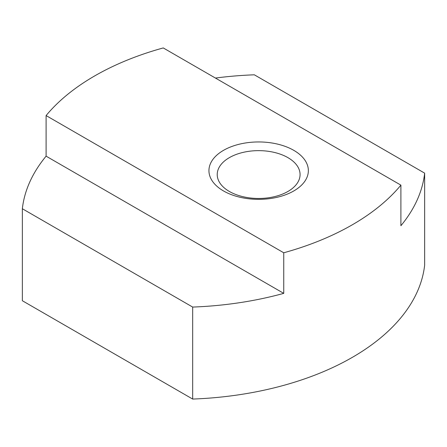 <?xml version="1.0" encoding="UTF-8"?>
<svg xmlns="http://www.w3.org/2000/svg" width="447" height="447" viewBox="0 0 447 447"><rect width="100%" height="100%" fill="white"/><g stroke="black" fill="none" stroke-linecap="round" stroke-linejoin="round"><path stroke-width="0.67" d="M400.903 185.136A248.532 143.487 180 0 1 283.744 252.778L46.097 115.572A248.532 143.487 180 0 1 163.256 47.935L400.903 185.136L400.903 225.724A248.532 143.487 0 0 0 424.65 173.145L424.65 265.138A248.532 143.487 0 0 1 192.674 399.065L22.35 300.73L22.35 208.738L192.674 307.072A248.532 143.487 0 0 0 283.744 293.366L46.097 156.159A248.532 143.487 0 0 0 22.35 208.738M229.356 157.646A41.42 23.914 0 0 0 217.225 174.553A41.42 23.914 0 0 0 242.794 196.646A41.42 23.914 0 0 0 287.935 191.461A41.42 23.914 0 0 0 300.071 174.553A41.42 23.914 0 0 0 274.497 152.461A41.42 23.914 0 0 0 229.356 157.646M192.674 307.072L192.674 399.065M283.744 252.778L283.744 293.366M46.097 115.572L46.097 156.159M223.5 150.354A49.706 28.697 0 0 0 223.5 190.942A49.706 28.697 0 0 0 293.796 190.942A49.706 28.697 0 0 0 293.796 150.354A49.706 28.697 0 0 0 223.5 150.354M424.65 173.145L254.326 74.805A248.532 143.487 0 0 0 215.432 78.057"/></g></svg>
